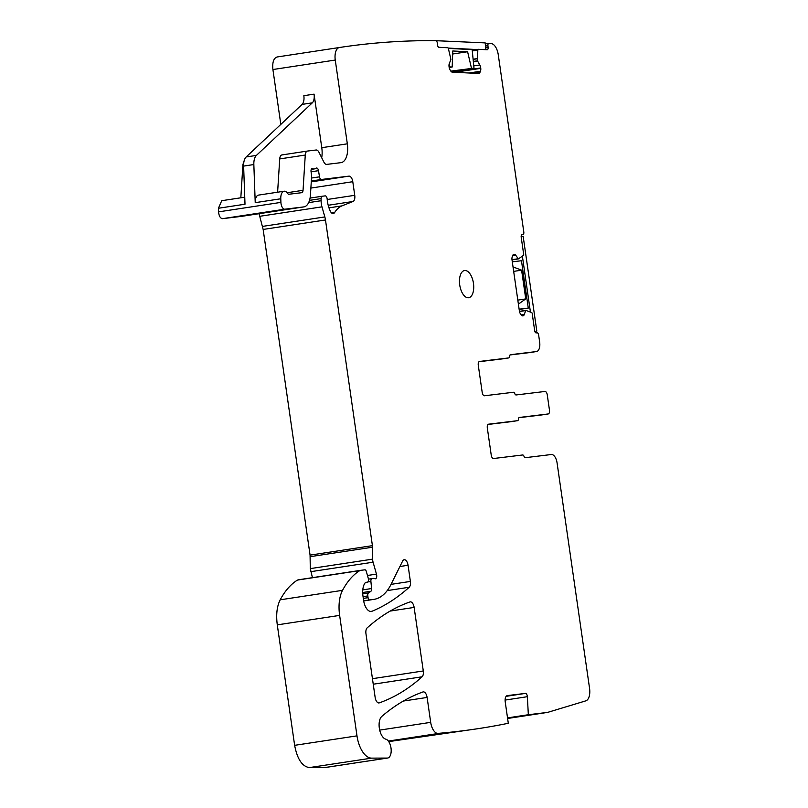 <?xml version="1.0" encoding="UTF-8"?>
<svg xmlns="http://www.w3.org/2000/svg" width="808" height="808" viewBox="0 0 808 808"><rect width="100%" height="100%" fill="white"/><g stroke="black" fill="none" stroke-linecap="round" stroke-linejoin="round"><path stroke-width="1.21" d="M522.059 234.663L522.019 234.673A2.394 1.202 81.4 0 1 522.059 234.663L522.948 234.562A2.394 1.202 -98.6 0 0 522.968 234.552A2.394 1.202 -98.6 0 0 523.806 232.048L498.253 54.702A11.958 6.01 -98.6 0 0 491.244 43.581A2374.086 1193.8 81.4 0 0 488.901 43.359A2.394 1.202 81.4 0 0 488.779 43.369A2.394 1.202 81.4 0 0 487.921 45.672L488.103 47.45L485.669 47.813M312.433 577.659L310.292 568.61L310.07 555.126L263.145 229.442L259.055 213.696M241.673 216.342L222.513 218.665C220.321 218.362 219.008 216.1 218.564 211.868L218.433 208.252L221.735 200.697L244.753 197.203M240.824 197.798L242.925 164.509L244.056 161.146M280.82 124.392L272.912 69.528C272.225 62.378 273.619 58.196 277.083 56.984L277.599 56.903M365.852 582.356L365.812 582.356A2.99 1.505 81.4 0 1 365.852 582.356L367.347 582.174A2.99 1.505 81.4 0 0 367.377 582.174A2.99 1.505 81.4 0 0 368.256 578.275L366.317 571.438A2.394 1.202 81.4 0 0 364.913 569.822L360.469 570.357A5.979 3.01 81.4 0 0 360.429 570.367A5.979 3.01 81.4 0 0 359.833 570.589A113.615 57.136 81.4 0 0 342.531 590.335A29.896 15.039 81.4 0 0 339.633 615.393L356.984 735.856A23.917 12.029 81.4 0 0 371.63 758.126L387.305 758.066A9.565 4.808 81.4 0 0 387.658 758.035A9.565 4.808 81.4 0 0 391.102 748.854A9.565 4.808 81.4 0 0 385.82 739.179A11.958 6.01 81.4 0 1 379.447 728.877A11.958 6.01 81.4 0 1 381.8 716.413A435.34 218.907 81.4 0 1 422.938 691.961A5.979 3.01 81.4 0 1 423.22 691.89A5.979 3.01 81.4 0 1 427.109 697.445L430.694 722.352A11.958 6.01 81.4 0 0 438.37 733.472L438.36 733.361A2374.056 1193.79 81.4 0 0 477.932 728.685L388.739 741.623M387.658 758.035L325.321 767.509L309.292 767.6C302.121 766.408 297.233 758.985 294.637 745.33L277.285 624.867C275.952 614.686 276.922 606.333 280.184 599.809C285.032 590.779 290.799 584.204 297.485 580.063L359.833 570.589M510.484 354.692L510.454 354.702A2.394 1.202 81.4 0 1 510.484 354.692L536.472 351.551A8.969 4.515 81.4 0 0 536.532 351.541A8.969 4.515 81.4 0 0 539.663 342.127L538.643 335.027A2.394 1.202 81.4 0 0 537.108 332.805L536.209 332.906A2.394 1.202 81.4 0 1 534.674 330.684L532.22 313.615A1.192 0.606 81.4 0 0 531.644 312.534L525.796 310.383L524.301 314.453A4.181 2.101 81.4 0 1 523.029 315.837A4.181 2.101 81.4 0 1 522.998 315.847L522.786 315.867A4.181 2.101 81.4 0 1 521.14 314.837L520.403 313.777A4.181 2.101 81.4 0 1 519.372 310.929L512.019 259.913A4.181 2.101 81.4 0 1 512.211 256.904L512.615 255.712A4.181 2.101 81.4 0 1 513.888 254.328A4.181 2.101 81.4 0 1 513.918 254.318L513.767 254.348M522.039 234.673A2.394 1.202 81.4 0 0 521.2 237.178L523.665 254.257A1.192 0.606 81.4 0 1 523.412 255.429L518.383 258.893L515.777 255.328A4.181 2.101 81.4 0 0 514.13 254.298M365.832 582.356A2.99 1.505 81.4 0 0 365.267 582.709A14.352 7.222 81.4 0 0 362.974 596.092L363.59 600.334A11.958 6.01 81.4 0 0 371.357 611.434A11.958 6.01 81.4 0 0 372.074 611.232A418.594 210.484 81.4 0 0 409.191 587.254A5.979 3.01 81.4 0 0 410.383 581.427L408.06 565.267A5.979 3.01 81.4 0 0 404.172 559.712A5.979 3.01 81.4 0 0 402.606 561.085L391.072 584.315A65.781 33.078 81.4 0 1 373.872 599.385A65.781 33.078 81.4 0 1 373.367 599.445L369.599 599.91A2.394 1.202 81.4 0 1 368.064 597.678L367.812 595.94A2.99 1.505 81.4 0 1 368.509 592.951L370.882 591.274A2.99 1.505 81.4 0 0 371.599 588.537L370.902 581.477A2.99 1.505 81.4 0 1 371.973 578.599A2.99 1.505 81.4 0 0 371.973 578.599L373.629 578.407A5.979 3.01 81.4 0 1 374.72 578.649A3.585 1.808 81.4 0 0 375.407 578.791A3.585 1.808 81.4 0 0 376.467 574.114L373.084 562.206A5.979 3.01 81.4 0 1 372.639 559.136L372.538 547.198A5.979 3.01 81.4 0 0 372.417 545.653L325.483 219.968A11.958 6.01 81.4 0 0 324.836 216.928L321.978 206.848A11.958 6.01 81.4 0 1 321.099 200.727L321.079 198.606A2.99 1.505 81.4 0 1 322.18 196.243A2.99 1.505 81.4 0 0 322.18 196.243L325.2 195.879A2.99 1.505 81.4 0 1 327.159 199.01A19.139 9.625 81.4 0 0 330.27 211.07A5.979 3.01 81.4 0 0 333.26 213.564A5.979 3.01 81.4 0 0 334.643 212.524A41.854 21.048 81.4 0 1 341.946 205.878L352.995 201.495A5.979 3.01 81.4 0 0 354.742 195.314L352.783 181.699A5.979 3.01 81.4 0 0 348.945 176.144L321.412 179.477A2.99 1.505 81.4 0 1 319.514 176.821L318.504 170.68A2.99 1.505 81.4 0 0 316.574 168.024A2.99 1.505 81.4 0 0 316.09 168.276A5.979 3.01 81.4 0 1 315.12 168.801A5.979 3.01 81.4 0 1 315.08 168.801L313.817 168.953A5.979 3.01 81.4 0 1 312.686 168.69A2.99 1.505 81.4 0 0 312.1 168.559A2.99 1.505 81.4 0 0 311.06 171.7L311.565 175.245A2.99 1.505 81.4 0 1 311.615 176.397L310.444 194.94A17.938 9.019 81.4 0 1 303.879 206.888A17.938 9.019 81.4 0 1 303.747 206.909L284.86 209.191A5.979 3.01 81.4 0 1 280.911 202.394L280.78 198.778A8.969 4.515 81.4 0 1 284.083 191.223A8.969 4.515 81.4 0 1 287.82 193.627A2.394 1.202 81.4 0 0 288.799 194.263L301.697 192.698A3.585 1.808 81.4 0 0 301.727 192.698A3.585 1.808 81.4 0 0 303.04 190.314L305.272 155.045A5.979 3.01 81.4 0 1 307.454 151.056A5.979 3.01 81.4 0 1 307.505 151.056L316.13 150.005A5.979 3.01 81.4 0 1 318.998 152.348L323.846 162.044A5.979 3.01 81.4 0 0 326.715 164.388L340.925 162.661A17.938 9.019 81.4 0 0 341.067 162.64A17.938 9.019 81.4 0 0 347.329 143.824L335.259 60.055A11.958 6.01 81.4 0 1 339.431 47.51A2374.056 1193.79 81.4 0 1 339.683 47.47A2374.056 1193.79 81.4 0 1 435.845 40.653A2.394 1.202 81.4 0 1 437.31 43.087L437.481 44.864A2.394 1.202 81.4 0 0 438.936 47.298L447.733 47.743A1.192 0.606 81.4 0 1 448.4 48.591L450.914 59.459L449.359 63.428A4.181 2.101 81.4 0 0 449.016 66.327L449.066 66.741A4.181 2.101 81.4 0 0 449.975 69.71L450.672 70.862A4.181 2.101 81.4 0 0 452.298 72.154L478.589 73.498A4.181 2.101 81.4 0 0 478.801 73.488A4.181 2.101 81.4 0 0 479.972 72.356L480.437 71.266A4.181 2.101 81.4 0 0 480.77 68.357L480.73 67.943A4.181 2.101 81.4 0 0 479.811 64.983L477.447 60.812L477.821 50.096A1.192 0.606 81.4 0 1 478.255 49.308A1.192 0.606 81.4 0 1 478.316 49.308L487.113 49.753A2.394 1.202 81.4 0 0 487.234 49.753A2.394 1.202 81.4 0 0 488.103 47.45M477.932 728.685A2374.056 1193.79 81.4 0 0 508.303 723.271L505.222 701.869A5.979 3.01 81.4 0 1 507.303 695.597A5.979 3.01 81.4 0 1 507.353 695.587L525.382 693.405A2.99 1.505 81.4 0 1 527.361 696.698L528.341 714.726L547.632 712.393L585.81 700.859A11.958 6.01 81.4 0 0 589.567 688.406L557.065 462.863A8.969 4.515 81.4 0 0 551.308 454.52L525.331 457.671A2.394 1.202 81.4 0 1 524.008 456.328A2.394 1.202 81.4 0 0 522.685 454.975L493.547 458.51A3.585 1.808 81.4 0 1 491.244 455.177L487.315 427.947A3.585 1.808 81.4 0 1 488.567 424.19A3.585 1.808 81.4 0 0 488.567 424.19L517.564 420.675A2.394 1.202 81.4 0 0 517.585 420.675A2.394 1.202 81.4 0 0 518.463 419.059A2.394 1.202 81.4 0 1 519.332 417.453A2.394 1.202 81.4 0 0 519.332 417.453L548.198 413.959A3.585 1.808 81.4 0 0 548.218 413.949A3.585 1.808 81.4 0 0 549.47 410.191L547.258 394.799A3.585 1.808 81.4 0 0 544.956 391.466L516.11 394.961A2.394 1.202 81.4 0 1 514.787 393.607A2.394 1.202 81.4 0 0 513.474 392.264L484.507 395.769A3.585 1.808 81.4 0 1 482.204 392.435L478.275 365.216A3.585 1.808 81.4 0 1 479.528 361.449A3.585 1.808 81.4 0 0 479.528 361.449L508.697 357.924A2.394 1.202 81.4 0 0 508.717 357.914A2.394 1.202 81.4 0 0 509.596 356.308A2.394 1.202 81.4 0 1 510.474 354.692M423.291 670.963A5.979 3.01 81.4 0 1 422.089 676.791A418.594 210.484 81.4 0 1 379.305 702.869A5.979 3.01 81.4 0 1 379.023 702.94A5.979 3.01 81.4 0 1 375.144 697.395L365.963 633.725A5.979 3.01 81.4 0 1 367.165 627.887A418.594 210.484 81.4 0 1 409.969 601.94A5.979 3.01 81.4 0 1 410.252 601.869A5.979 3.01 81.4 0 1 414.13 607.424L423.291 670.963L372.448 678.69M464.63 270.529A13.756 6.918 81.4 0 0 464.529 270.539A13.756 6.918 81.4 0 0 459.742 285.072A13.756 6.918 81.4 0 0 468.559 297.748A13.756 6.918 81.4 0 0 468.66 297.738A13.756 6.918 81.4 0 0 473.448 283.204A13.756 6.918 81.4 0 0 464.63 270.529M488.658 43.4L485.285 43.905M507.616 718.474L547.632 712.393M507.525 717.888L528.341 714.726M438.37 733.472L388.345 741.067M347.329 143.824L321.776 147.702L314.06 94.142A8.969 4.515 -98.6 0 1 312.312 102.838L256.389 155.419A11.958 6.01 -98.6 0 0 253.843 164.539L255.227 202.656A8.969 4.515 -98.6 0 1 258.53 195.102L284.083 191.223M253.843 164.539L243.622 166.094L245.006 204.212L218.433 208.252M529.957 352.53A8.969 4.515 -98.6 0 1 529.896 352.551A8.969 4.515 -98.6 0 1 529.826 352.561L510.03 354.954M321.776 147.702A17.938 9.019 -98.6 0 1 321.695 157.732M277.609 192.203L279.719 158.923A5.979 3.01 -98.6 0 1 281.911 154.944A5.979 3.01 -98.6 0 1 281.952 154.934L307.414 151.066M488.032 424.452L510.919 421.685A2.394 1.202 81.4 0 0 510.939 421.685A2.394 1.202 81.4 0 0 510.959 421.675L517.585 420.675L510.919 421.685M518.898 417.706L541.552 414.969A3.585 1.808 81.4 0 0 541.582 414.959A3.585 1.808 81.4 0 0 541.602 414.959M478.993 361.721L502.061 358.934A2.394 1.202 -98.6 0 0 502.071 358.924A2.394 1.202 -98.6 0 1 502.071 358.924L508.717 357.914M243.622 166.094A11.958 6.01 -98.6 0 1 246.167 156.964L302.091 104.394A8.969 4.515 -98.6 0 0 303.838 95.698L314.06 94.142M448.329 48.399L472.155 49.611L473.993 68.135L450.844 71.124M471.428 68.003L467.6 51.742L452.672 54.005M473.993 68.135L451.218 71.589M449.278 63.62L449.601 66.882L449.086 66.963M467.6 51.742L452.793 50.985L452.177 67.013L449.601 66.882M452.177 67.013L449.167 67.478M485.85 49.692L485.184 42.895L434.795 40.642M436.451 40.956L436.391 40.4M477.932 49.601L448.177 48.076M518.393 304.111L525.745 298.909L517.817 300.121M512.302 261.832L521.463 260.731L528.28 308.07L519.12 309.181M513.029 266.913L521.604 270.175L513.676 271.377M525.745 298.909L521.604 270.175M528.28 308.07L519.16 309.464M534.815 331.32L536.815 331.078L523.17 236.391L521.16 236.633M530.412 311.949L522.392 256.288M536.815 331.078L534.835 331.381M505.101 700.082L527.361 696.698M506.141 696.324L525.382 693.405M430.694 722.352L379.699 730.109M427.109 697.445L403.364 701.051M387.305 758.066L324.957 767.529M371.63 758.126L309.292 767.6M356.984 735.856L294.637 745.33M339.633 615.393L277.285 624.867M342.531 590.335L280.184 599.809M360.378 570.377L298.132 579.831M372.074 611.232L370.609 611.454M409.191 587.254L387.224 590.597M410.383 581.427L391.042 584.366M408.06 565.267L399.92 566.499M373.367 599.445L363.681 600.92M369.599 599.91L363.661 600.809M368.064 597.678L363.307 598.405M367.812 595.94L363.055 596.658M368.509 592.951L362.741 593.819M370.882 591.274L362.691 592.516M371.599 588.537L362.792 589.88M370.902 581.477L367.822 581.952M371.953 578.609L368.428 579.144L371.973 578.599M376.467 574.114L367.458 575.478M373.084 562.206L310.737 571.68M372.639 559.136L310.292 568.61M372.538 547.198L310.191 556.672M372.417 545.653L310.07 555.126M325.483 219.968L263.145 229.442M324.836 216.928L262.499 226.402M321.978 206.848L259.631 216.322M321.099 200.727L308.656 202.616M321.079 198.606L309.514 200.364M322.16 196.253L310.06 198.081L322.18 196.243M334.643 212.524L331.634 212.989M341.946 205.878L328.967 207.848M352.995 201.495L328.2 205.262M354.742 195.314L327.2 199.495M352.783 181.699L310.878 188.072M348.945 176.144L311.272 181.871M321.412 179.477L311.322 181.012M319.514 176.821L311.514 178.033M318.504 170.68L311.07 171.801M315.08 168.801L311.252 169.387L315.12 168.801M313.817 168.953L311.272 169.347M312.686 168.69L311.575 168.862M303.747 206.909L241.4 216.382M284.86 209.191L222.513 218.665M280.911 202.394L218.564 211.868M280.78 198.778L255.227 202.656M243.622 164.408L242.925 164.509M335.259 60.055L272.912 69.528M339.431 47.51L277.083 56.984M479.972 72.356L474.013 73.265M480.437 71.266L468.963 73.003M480.77 68.357L454.914 72.286M480.73 67.943L452.834 72.185M479.811 64.983L473.771 65.892M477.579 61.236L473.377 61.873M477.447 60.812L473.337 61.438M477.245 58.782L473.135 59.408M477.235 58.6L473.114 59.226M477.821 50.096L472.286 50.934M478.195 49.328L472.215 50.227L478.255 49.308M487.921 45.672L485.487 46.036M512.019 259.893L518.383 258.893M518.14 258.752L511.989 259.681M515.777 255.328L512.585 255.813M524.301 314.453L521.2 314.928M525.614 310.585L519.483 311.514M525.796 310.383L519.443 311.353L525.796 310.383M536.472 351.551L529.826 352.561M379.305 702.869L378.74 702.96M422.089 676.791L373.245 684.214M414.13 607.424L390.173 611.06M305.272 155.045L279.719 158.923M303.04 190.314L287.143 192.728M548.198 413.959L541.552 414.969L548.218 413.949M508.697 357.924L502.061 358.934M256.389 155.419L246.167 156.964M312.312 102.838L302.091 104.394M360.429 570.367L298.081 579.841M373.872 599.385L363.681 600.93M303.879 206.888L241.542 216.362M339.683 47.47L277.346 56.944M488.779 43.369L485.275 43.895M536.532 351.541L529.896 352.551M307.454 151.056L281.911 154.944"/></g></svg>
